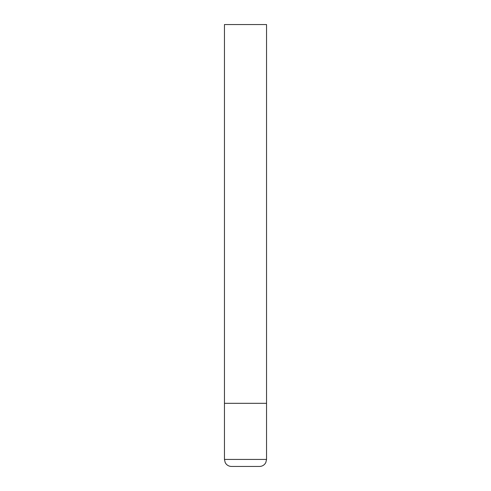 <?xml version="1.0" encoding="UTF-8"?>
<svg xmlns="http://www.w3.org/2000/svg" width="491" height="491" viewBox="0 0 491 491"><rect width="100%" height="100%" fill="white"/><g stroke="black" fill="none" stroke-linecap="round" stroke-linejoin="round"><path stroke-width="0.74" d="M266.545 459.435L266.545 403.32L224.455 403.32L266.545 403.32L266.545 24.55L224.455 24.55L224.455 459.435L225.173 462.522L225.964 463.78C227.388 465.511 229.229 466.401 231.47 466.45L259.53 466.45C261.771 466.401 263.612 465.511 265.036 463.78L265.827 462.522L266.545 459.435L224.455 459.435"/></g></svg>
